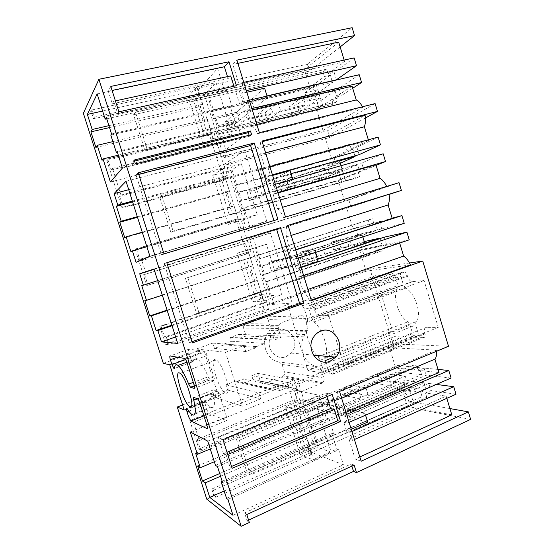 <?xml version="1.0" encoding="UTF-8"?>
<svg xmlns="http://www.w3.org/2000/svg" width="554" height="554" viewBox="0 0 554 554"><rect width="100%" height="100%" fill="white"/><g stroke="black" fill="none" stroke-linecap="round" stroke-linejoin="round"><path stroke-width="0.42" stroke-dasharray="2.77 2.08" d="M448.518 346.305L392.807 343.778L294.444 382.987L298.841 383.811L389.441 347.566L436.323 350.149L337.393 391.027L339.526 391.422M409.517 263.005L369.899 268.842L392.807 343.778M294.444 382.987L313.474 443.934L318.135 445.624L312.567 427.792L309.804 426.919L307.595 419.849L310.344 420.659L307.782 412.453L305.053 411.712L302.844 404.628L305.552 405.306L298.841 383.811M449.91 408.554L410.445 401.47L313.474 443.934M410.445 401.47L412.474 408.104L470.63 419.406M211.746 489.057L213.948 495.948L215.651 497.222L213.435 490.283L211.746 489.057L307.186 447.237L309.236 453.788L412.474 408.104M206.746 499.14L213.948 495.948M182.598 404.974L210.679 394.123L218.65 396.567L204.564 352.143L169.759 364.767M282.111 364.511L321.265 369.698C320.724 368.133 319.7 367.205 318.211 366.907L279.361 362.039L282.111 364.511L284.424 371.893C284.832 373.438 284.5 374.795 283.433 375.951L264.819 383.569C262.707 384.151 261.211 383.396 260.318 381.297L257.832 373.382L251.772 375.716L252.984 379.552L244.778 382.731L243.559 378.874L235.907 381.824L235.665 381.048L225.963 384.781L227.625 390.037L211.379 396.339L210.679 394.123M279.361 362.039C267.367 360.689 260.47 344.145 267.485 333.383L269.937 330.052L270.317 326.798L267.998 319.374L305.399 318.585L308.01 326.992L307.151 331.299L269.528 330.606M163.333 363.382L197.058 351.222L196.351 348.999L212.771 343.099L214.446 348.383L224.232 344.837L223.982 344.055L231.704 341.257L230.478 337.386L238.774 334.401L239.986 338.259L246.094 336.049L243.594 328.093L243.712 325.35L245.872 323.259L263.545 316.992C265.636 316.486 267.125 317.283 267.998 319.374M83.37 113.307L91.23 111.583L93.529 118.791L197.224 95.648L195.084 88.813L307.325 64.195L309.437 71.106L204.371 94.589L224.058 157.641L227.5 155.21L220.589 133.064L218.574 134.726L216.289 127.406L218.283 125.682L215.631 117.185L213.657 118.985L211.365 111.652L213.325 109.789L207.535 91.23L204.371 94.589M375.106 103.591L327.656 130.675L224.058 157.641M327.656 130.675L329.748 137.53L226.323 164.891L246.98 231.032L250.74 229.668L243.885 207.715L241.676 208.726L239.411 201.469L241.599 200.396L238.975 191.975L236.8 193.117L234.536 185.853L236.683 184.641L229.799 162.571L325.136 137.42L365.079 115.239M399.032 182.688L348.861 200.042L246.98 231.032M348.861 200.042L350.938 206.843L249.231 238.22L269.708 303.786L273.773 303.474L266.98 281.716L264.583 282.09L262.333 274.895L264.715 274.459L262.111 266.107L259.75 266.613L257.499 259.411L259.84 258.843L253.012 236.96L346.749 208.048L389.046 194.274M369.899 268.842L269.708 303.786M106.825 160.431L122.053 208.117L223.726 180.389L209.578 135.141L106.825 160.431L107.746 159.171L211.185 133.77L209.578 135.141M260.782 292.401L161.11 326.354L159.801 326.348L165.528 344.304L264.168 309.686L268.842 309.423L266.613 302.29L263.946 302.512L260.782 292.401L258.836 292.637L264.168 309.686M159.801 326.348L258.836 292.637M135.204 249.321L235.956 219.495L246.71 253.864L146.762 285.518L135.204 249.321L136.332 248.739L139.767 259.494L240.942 228.934L237.749 218.733L235.956 219.495M286.799 382.045L295.282 409.171L198.962 449.017L189.849 420.465L286.799 382.045L291.833 382.994L193.45 422.155L199.329 440.589L197.203 439.433L294.354 399.787L297.477 409.773L295.282 409.171M277.997 330.343C290.116 325.246 300.635 343.48 291.231 353.092L286.203 356.596C275.172 361.506 264.175 345.98 271.488 335.648C273.143 333.12 275.31 331.354 277.997 330.343M395.348 276.862L397.98 285.49L397.807 288.863C391.83 294.957 398.416 316.528 407.841 321.832L410.029 325.08L412.64 333.66C413.166 335.8 412.862 336.964 411.719 337.144L394.219 336.659L375.584 275.684L392.758 273.565C393.852 273.932 394.718 275.033 395.348 276.862L304.513 309.464L307.332 318.55L307.435 321.999L397.807 288.863M405.68 288.163L403.471 284.964L400.812 276.211C400.258 274.015 400.556 272.727 401.692 272.353L404.531 272.069C405.687 272.457 406.588 273.586 407.232 275.449L407.453 276.183C408.492 279.209 409.96 281.037 411.857 281.667L424.059 280.525L438.256 327.414L426.386 327.359C424.426 327.712 423.886 329.644 424.759 333.176L424.98 333.903C425.52 336.105 425.181 337.296 423.969 337.483L421.275 337.393C420.008 337.005 419.025 335.793 418.312 333.771L415.666 325.073L415.895 321.763C422.55 316.306 415.452 292.879 405.68 288.163L313.924 321.929L311.847 318.453L308.993 309.243C308.377 306.93 308.523 305.628 309.437 305.337L311.777 305.275C312.768 305.766 313.599 306.999 314.27 308.973L314.513 309.748L407.453 276.183M455.997 394.233L430.957 390.563L425.479 392.952L446.143 396.138L349.075 439.26L352.552 440.354L350.073 432.355L346.617 431.337L343.792 422.217L347.219 423.145L344.74 415.133L341.326 414.274L336.957 400.182L341.631 398.229M337.393 391.027C338.169 395.231 338.023 398.284 336.957 400.182M349.075 439.26L355.218 459.072L361.146 461.226M436.323 350.149L436.469 351.298M292.131 415.632L295.732 416.698L306.286 450.444L302.574 448.989L292.131 415.632L412.564 365.467L413.921 369.899L395.695 368.001L389.441 347.566M438.976 372.517L418.602 370.391L417.238 365.903L412.564 365.467M395.695 368.001L305.552 405.306M451.829 414.87L407.425 406.331L318.135 445.624M359.83 456.967L355.218 459.072M215.651 497.222L311.521 454.696L309.464 448.103L307.186 447.237M309.236 453.788L311.521 454.696M246.8 514.541L244.584 512.928L247.091 520.815L248.573 520.13M247.091 520.815L249.328 522.491M213.435 490.283L309.464 448.103M198.962 449.017L200.555 449.945L197.203 439.433M189.849 420.465L193.45 422.155M200.555 449.945L297.477 409.773M199.329 440.589L297.304 400.5L294.354 399.787M297.304 400.5L291.833 382.994M354.138 465.083L351.194 463.961L351.866 466.129M244.584 512.928L351.194 463.961M223.013 439.654L218.345 437.404L223.525 453.691L226.226 455.153L230.021 467.098L232.119 468.317M230.021 467.098L231.524 466.447M218.345 437.404L325.8 393.167L326.888 396.657M325.8 393.167L332.22 394.448M354.422 439.523L352.552 440.354M351.949 431.531L350.073 432.355M436.372 384.421L428.782 383.43L430.957 390.563M451.094 378.029L426.282 375.217L347.109 408.949L349.775 417.536L428.782 383.43M349.775 417.536L367.69 422.086M351.257 429.302L346.617 431.337M347.109 408.949L364.906 413.076L365.557 415.181M364.906 413.076L343.792 422.217M349.096 422.335L347.219 423.145M346.617 414.323L344.74 415.133M345.987 412.287L341.326 414.274M438.034 369.428L424.108 368.071L418.602 370.391M446.143 396.138L446.808 398.333M307.782 412.453L327.192 404.33L343.03 408L421.539 374.677L419.385 367.607L397.661 365.488L302.844 404.628M419.385 367.607L413.921 369.899M306.286 450.444L426.836 397.419L425.479 392.952M295.732 416.698L417.238 365.903M424.108 368.071L426.282 375.217M302.574 448.989L422.072 396.643L420.728 392.218L426.158 389.857L424.011 382.8L345.661 416.497L343.03 408L345.661 416.497L405.473 390.771L409.018 402.363L247.216 473.241L236.329 438.879L331.285 399.323L335.031 411.4L339.041 412.384L335.253 400.175L239.363 440.257L236.329 438.879M421.539 374.677L399.711 372.205L397.661 365.488M399.711 372.205L305.053 411.712M327.192 404.33L329.713 412.446L310.344 420.659M424.011 382.8L402.072 379.919L307.595 419.849M329.713 412.446L345.661 416.497L314.312 408.54L311.895 400.784L343.03 408L335.031 411.4M426.158 389.857L404.122 386.623L402.072 379.919M404.122 386.623L309.804 426.919M420.728 392.218L402.239 389.372L312.567 427.792M407.425 406.331L402.239 389.372M426.836 397.419L422.072 396.643M217.507 466.62L329.138 418.907L326.341 418.145L319.236 395.3L294.361 390.071L300.967 411.213L298.488 410.535L302.775 424.253L299.112 423.104L303.564 437.355L307.276 438.664L311.549 452.334L343.404 464.778L233.012 515.303M215.499 465.388L326.341 418.145M207.778 441.15L319.236 395.3M190.264 431.981L294.361 390.071M210.264 448.962L300.967 411.213M195.638 453.234L298.488 410.535M214.343 461.745L302.775 424.253M197.646 465.969L299.112 423.104M219.716 473.545L303.564 437.355M220.575 476.239L307.276 438.664M224.183 490.969L311.549 452.334M227.943 499.383L338.736 449.779L343.404 464.778M226.544 498.378L336.818 449.1L338.736 449.779M222.175 481.267L331.922 433.373L336.818 449.1M222.597 482.596L333.82 433.962L331.922 433.373M329.138 418.907L333.82 433.962M226.226 455.153L227.736 454.515M223.525 453.691L227.002 452.223M285.317 406.823L297.997 410.285L313.578 460.111L300.296 454.64L285.317 406.823L302.532 399.773L315.808 402.896L331.174 452.237L317.317 447.14L302.532 399.773M297.997 410.285L315.808 402.896M300.296 454.64L317.317 447.14M313.578 460.111L331.174 452.237M389.074 194.433L350.938 206.843M288.08 225.367L286.231 225.942L288.066 225.333M249.231 238.22L253.012 236.96M409.226 239.813L386.477 244.418L380.806 246.336L399.531 242.576L298.689 276.778L301.715 276.308L299.188 268.15L296.182 268.697L293.301 259.404L296.272 258.76L293.745 250.588L290.788 251.308L286.335 236.939L291.189 235.408M286.231 225.942C287.111 230.499 287.145 234.162 286.335 236.939M298.689 276.778L303.121 291.079C305.455 293.211 307.553 296.438 309.423 300.76L311.39 300.607M243.358 259.854L246.412 259.078L257.174 293.461L253.995 293.835L243.358 259.854L368.195 219.98L369.573 224.488L353.106 228.83L346.749 208.048M392.232 218.518L373.805 223.373L372.42 218.809L368.195 219.98M353.106 228.83L259.84 258.843M410.466 264.895L366.083 271.225L273.773 303.474M311.237 300.116L309.423 300.76M161.11 326.354L164.51 337.005L263.946 302.512M165.528 344.304L168.714 344.636L166.318 337.123L164.51 337.005M139.767 259.494L141.332 258.815L146.166 273.981L144.559 274.5L245.394 243.178L248.573 253.351L246.71 253.864M146.762 285.518L147.98 285.213L144.559 274.5M147.98 285.213L248.573 253.351M146.166 273.981L245.394 243.178M247.894 242.382L243.4 228.006L240.942 228.934M192.286 342.919L189.35 342.67L164.213 263.579L166.796 262.686M189.35 342.67L191.913 341.763M164.213 263.579L166.823 262.776M303.654 275.65L301.715 276.308M301.134 267.499L299.188 268.15M404.226 223.31L381.727 228.802L299.645 255.671L302.359 264.417L317.47 259.39M302.359 264.417L318.086 261.384M301.009 267.09L296.182 268.697M299.645 255.671L315.344 252.499M315.247 252.195L293.301 259.404M298.225 258.122L296.272 258.76M295.697 249.958L293.745 250.588M295.635 249.743L290.788 251.308M392.135 218.2L373.805 223.373M303.121 291.079L307.92 289.41M399.531 242.576L399.676 243.054M262.111 266.107L282.201 259.556L296.071 256.467L377.426 229.855L375.231 222.666L355.564 227.86L257.499 259.411M375.231 222.666L369.573 224.488M384.268 237.16L386.477 244.418M257.174 293.461L382.191 250.879L380.806 246.336M246.412 259.078L372.42 218.809M379.518 221.531L381.727 228.802M364.767 243.164L298.751 265.117L296.071 256.467L298.751 265.117L360.737 244.501L364.345 256.294L196.566 313.37L185.465 278.35L283.96 246.883L287.775 259.175L291.272 258.406L287.415 245.976L185.465 278.35M253.995 293.835L377.87 251.696L376.498 247.195L359.754 250.553L266.98 281.716M380.072 238.552L382.128 245.297L376.498 247.195M382.128 245.297L362.136 249.342L264.583 282.09M366.083 271.225L359.754 250.553M377.426 229.855L357.655 234.688L355.564 227.86M357.655 234.688L259.75 266.613M282.201 259.556L284.77 267.811L264.715 274.459M364.29 241.592L360.052 242.527L262.333 274.895M284.77 267.811L298.751 265.117L271.273 270.421L268.815 262.534L296.071 256.467L287.775 259.175M362.136 249.342L360.052 242.527M382.191 250.879L377.87 251.696M166.318 337.123L266.613 302.29M268.842 309.423L168.714 344.636M177.682 343.418L292.18 303.031L270.4 232.999L247.596 240.415L250.962 251.184L248.4 251.904L252.762 265.858L250.207 266.426L254.75 280.947L257.347 280.518L261.689 294.423L264.376 294.119L267.721 304.818L292.18 303.031M153.977 269.002L270.4 232.999M154.088 269.355L247.596 240.415M157.689 280.656L250.962 251.184M141.755 285.601L248.4 251.904M162.322 295.199L252.762 265.858M144.843 300.593L250.207 266.426M167.086 310.157L254.75 280.947M167.218 310.565L257.347 280.518M171.858 325.143L261.689 294.423M172.045 325.724L264.376 294.119M175.625 336.957L267.721 304.818M141.332 258.815L243.4 228.006M237.181 253.192L247.922 250.103L263.801 300.884L252.437 301.888L237.181 253.192L266.412 244.279L282.069 294.562L270.082 295.815L255.02 247.583M247.922 250.103L266.412 244.279M252.437 301.888L270.082 295.815M263.801 300.884L282.069 294.562M365.405 118.009L329.748 137.53M262.16 141.685L260.269 142.17L261.959 141.041M226.323 164.891L229.799 162.571M278.032 192.931L273.122 194.343L275.913 193.069L273.364 184.835L270.594 186.192L267.686 176.802L270.421 175.348L267.866 167.093L265.151 168.624L260.65 154.116L265.601 152.807M260.269 142.17C261.204 146.907 261.329 150.889 260.65 154.116M273.122 194.343L277.602 208.789C279.818 210.52 281.848 213.505 283.69 217.729L285.511 217.071M218.636 180.874L221.406 179.15L232.264 213.858L229.37 215.167L218.636 180.874L345.724 146.284L347.109 150.833L331.548 158.368L325.136 137.42M345.724 146.284L349.712 144.296L351.111 148.894L368.542 140.46L368.334 139.774M331.548 158.368L236.683 184.641M386.657 186.435L344.63 201.123L250.74 229.668M386.699 186.525L283.69 217.729M136.332 248.739L237.749 218.733M122.053 208.117L123.085 207.224L119.629 196.407L120.994 195.084L112.49 168.437L111.209 170.036L107.746 159.171M123.085 207.224L225.436 179.344L223.726 180.389M225.436 179.344L222.23 169.088L224.515 167.571L216.621 142.309L214.412 144.075L211.185 133.77M163.998 253.877L161.456 254.902L136.055 174.981L138.237 172.786M161.456 254.902L277.9 219.377M136.055 174.981L138.722 174.295M376.104 165.397L363.95 170.383L358.168 172.059L375.91 164.739M277.9 192.501L275.913 193.069M275.352 184.274L273.364 184.835M383.167 153.783L361.72 163.063L363.95 170.383M339.609 160.833L263.829 182.024L267.063 180.355L291.009 173.665L275.587 177.972L278.323 186.802L361.72 163.063M278.323 186.802L292.921 179.87L270.594 186.192M292.761 179.351L292.921 179.87M272.61 175.431L267.686 176.802M272.416 174.801L270.421 175.348M275.587 177.972L290.061 170.59M269.86 166.553L267.866 167.093M368.542 140.46L265.151 168.624M378.119 137.115L356.921 147.302L351.111 148.894M277.602 208.789L282.498 207.334M354.879 155.833L352.87 149.248L334.256 158.202L234.536 185.853M352.87 149.248L347.109 150.833M232.264 213.858L359.567 176.643L358.168 172.059M221.406 179.15L349.712 144.296M356.921 147.302L359.158 154.635M229.37 215.167L355.481 178.277L354.096 173.741L359.823 172.079L357.621 164.836L274.978 188.395L272.27 179.662L274.978 188.395L338.079 170.41L341.714 182.301L170.867 232.285L159.67 196.926L259.978 169.621L263.829 182.024M354.096 173.741L338.252 180.279L243.885 207.715M359.823 172.079L340.883 179.856L241.676 208.726M344.63 201.123L338.252 180.279M340.35 163.257L336.361 165.085L334.256 158.202M336.361 165.085L236.8 193.117M238.975 191.975L259.411 186.227L272.27 179.662L247.008 192.55L249.487 200.5L274.978 188.395L262 194.558L241.599 200.396M259.411 186.227L262 194.558M357.621 164.836L338.785 172.987L239.411 201.469M340.883 179.856L338.785 172.987M359.567 176.643L355.481 178.277M149.982 256.447L266.73 221.184L244.736 150.473L223.906 164.586L227.299 175.452L224.952 176.906L229.356 190.985L227.015 192.28L231.6 206.926L233.982 205.776L238.365 219.806L240.831 218.768L244.21 229.564L266.73 221.184M126.028 181.255L244.736 150.473M128.722 189.717L223.906 164.586M132.358 201.13L227.299 175.452M132.614 201.926L224.952 176.906M137.316 216.69L229.356 190.985M137.51 217.306L227.015 192.28M124.754 237.742L231.6 206.926M142.253 232.202L233.982 205.776M130.91 251.668L238.365 219.806M146.852 246.62L240.831 218.768M136.062 262.319L244.21 229.564M120.994 195.084L224.515 167.571M112.49 168.437L216.621 142.309M119.629 196.407L222.23 169.088M212.784 175.32L222.521 168.859L238.552 220.125L228.179 224.46L212.784 175.32L230.942 170.445L241.357 163.845L257.167 214.599L246.135 219.114L230.942 170.445M222.521 168.859L241.357 163.845M228.179 224.46L246.135 219.114M238.552 220.125L257.167 214.599M184.205 409.988L218.65 396.567M196.351 348.999L225.513 352.282L243.898 345.537L245.789 351.548L256.724 347.497L256.447 346.61L265.061 343.425L263.683 339.02L272.928 335.627L274.299 340.004L281.1 337.49L278.281 328.46L278.406 325.35L280.802 322.975L300.441 315.877C302.761 315.309 304.416 316.209 305.399 318.585M211.379 396.339L242.534 406.172L225.513 352.282M197.058 351.222L204.564 352.143M225.838 393.035C232.521 395.895 223.124 363.459 216.219 359.982L215.25 359.594C208.976 358.002 218.387 389.344 225.159 392.738L225.838 393.035M204.516 351.118L188.762 349.255C188.194 349.415 188.263 350.682 188.956 353.057L190.472 357.815C191.165 359.885 191.871 361.229 192.584 361.838L193.18 361.367C193.554 358.002 194.856 357.039 197.092 358.466C200.458 361.049 204.142 367.15 208.145 376.775L210.014 379.836L213.941 380.847C214.64 380.785 214.62 379.469 213.879 376.9L207.113 355.536C206.372 353.355 205.603 351.922 204.807 351.243L184.551 358.341M213.131 392.488C215.492 404.261 214.661 409.164 210.638 407.197C209.294 406.304 207.785 404.579 206.109 402.038L205.402 401.221C204.648 400.978 204.641 402.121 205.368 404.662L206.871 409.392C207.625 411.615 208.387 413.042 209.156 413.693L226.551 420.611C227.292 420.68 227.299 419.447 226.565 416.906L219.827 395.646C219.045 393.34 218.228 391.83 217.376 391.124L213.408 389.947C212.854 389.891 212.764 390.736 213.131 392.488L197.259 398.617M227.625 390.037L260.692 398.908L242.534 406.172M225.963 384.781L258.815 392.931L260.692 398.908M235.665 381.048L269.639 388.645L258.815 392.931M235.907 381.824L269.923 389.524L269.639 388.645M243.559 378.874L278.447 386.145L269.923 389.524M244.778 382.731L279.818 390.522L278.447 386.145M252.984 379.552L288.953 386.872L279.818 390.522M251.772 375.716L287.588 382.516L288.953 386.872M257.832 373.382L294.326 379.843L287.588 382.516M321.265 369.698L323.861 378.057C324.325 379.809 323.965 381.339 322.788 382.655L302.145 391.373C299.797 392.045 298.128 391.193 297.131 388.818L294.326 379.843M318.211 366.907C304.887 365.411 297.138 346.659 304.894 334.457L307.151 331.299M246.094 336.049L281.1 337.49M239.986 338.259L274.299 340.004M238.774 334.401L272.928 335.627M230.478 337.386L263.683 339.02M231.704 341.257L265.061 343.425M223.982 344.055L256.447 346.61M224.232 344.837L256.724 347.497M214.446 348.383L245.789 351.548M212.771 343.099L243.898 345.537M438.256 327.414L343.972 365.093L334.048 363.992C332.442 364.179 332.13 366.118 333.12 369.816L333.356 370.584C333.965 372.897 333.778 374.089 332.781 374.172L330.523 373.839C329.443 373.327 328.529 371.997 327.788 369.857L325.385 362.101M424.059 280.525L328.674 315.579L343.972 365.093M314.513 309.748C315.6 312.948 316.957 314.949 318.585 315.752L328.674 315.579M313.924 321.929C321.77 327.199 329.367 349.539 325.579 356.222M325.073 360.654L324.9 357.323M394.219 336.659L308.01 370.681L288.08 306.66L302.117 305.863C303.052 306.334 303.855 307.532 304.513 309.464M307.435 321.999C302.941 327.767 309.991 350.426 318.204 356.693L320.26 360.211L323.065 369.241C323.661 371.485 323.494 372.648 322.56 372.731L308.01 370.681M375.584 275.684L288.08 306.66M362.406 106.783L362.711 107.421L322.996 130.432L227.5 155.21M362.711 107.421L257.7 133.881L259.376 132.704M322.996 130.432L316.563 109.415L220.589 133.064M352.067 86.182L335.343 97.13L336.749 101.756L332.892 104.221L331.5 99.644L316.563 109.415M252.312 109.914L247.313 111.105L251.835 125.689L256.821 124.463M251.835 125.689C253.926 127.018 255.886 129.747 257.7 133.881M247.313 111.105L249.861 109.006L247.285 100.69L244.757 102.871L241.814 93.384L244.314 91.112L241.731 82.775L239.259 85.136L232.832 64.423L236.89 60.123M307.325 64.195L352.15 27.7M93.529 118.791L94.353 117.213L92.033 109.948L196.594 87.096L195.084 88.813M92.033 109.948L91.23 111.583M94.353 117.213L198.748 93.979L197.224 95.648M198.748 93.979L196.594 87.096M340.149 46.917L309.437 71.106M237.888 63.357L232.832 64.423M338.695 42.146L304.416 69.714L207.535 91.23M331.5 99.644L337.331 98.224L319.457 109.803L218.574 134.726M332.033 80.829L330.316 75.199L324.45 76.535L309.804 87.324L304.416 69.714M309.804 87.324L213.325 109.789M330.316 75.199L312.775 87.961L211.365 111.652M215.631 117.185L236.426 112.254L248.254 102.165L332.545 82.511L314.901 94.9L312.775 87.961M314.901 94.9L213.657 118.985M236.426 112.254L239.037 120.661L218.283 125.682M337.331 98.224L335.108 90.918L250.983 110.973L248.254 102.165L250.983 110.973L315.212 95.662L318.882 107.663L144.933 150.411L133.618 114.706L235.769 91.645L239.66 104.166L242.624 101.576L238.691 88.91L135.439 112.095L133.618 114.706M335.108 90.918L317.338 102.871L216.289 127.406M239.037 120.661L250.983 110.973L227.514 130.003L225.014 121.984L248.254 102.165L239.66 104.166M319.457 109.803L317.338 102.871M352.697 88.273L341.222 95.703L335.343 97.13M251.883 108.529L249.861 109.006M332.545 82.511L332.081 81.002M193.678 101.153L196.158 98.46L207.12 133.5L204.516 135.772L193.678 101.153L323.051 71.944L324.45 76.535M204.516 135.772L332.892 104.221M207.12 133.5L336.749 101.756M359.214 74.7L338.972 88.321L254.064 108.473L251.308 99.561L267.007 95.918L242.624 101.576M338.972 88.321L341.222 95.703M196.158 98.46L326.805 69.118L328.217 73.765L334.138 72.415L336.389 79.818M249.314 100.219L247.285 100.69M254.064 108.473L267.513 97.566L244.757 102.871M267.063 96.098L267.513 97.566M246.842 92.241L241.814 93.384M246.35 90.655L244.314 91.112M251.308 99.561L264.625 88.197M243.767 82.324L241.731 82.775M344.145 60.081L344.63 61.681L328.217 73.765M344.63 61.681L239.259 85.136M354.117 57.872L334.138 72.415M134.518 161.076L132.905 161.477L134.193 160.044M249.155 135.273L249.445 136.215L251.606 134.657M132.905 161.477L134.116 165.286L249.445 136.215M134.116 165.286L135.411 163.887M110.807 86.417L108.3 91.23L112.303 103.806L113.764 101.23L117.725 113.688L118.875 111.825M108.3 91.23L112.081 90.434M227.465 76.618L228.082 78.606L230.727 75.912M233.927 86.223L234.363 87.636L236.413 85.669M117.725 113.688L234.363 87.636M112.891 141.609L207.411 119.193L211.85 133.382L213.671 131.831L220.478 153.631L241.793 137.981L236.946 122.392L235.554 123.521L230.464 107.171L231.835 105.946L226.967 90.302L224.966 92.255L217.577 68.516L198.277 89.977L202.729 104.221L200.264 106.749L204.89 121.541L207.411 119.193M102.04 160.335L211.85 133.382M95.904 147.496L204.89 121.541M109.526 127.579L200.264 106.749M108.916 125.661L202.729 104.221M102.608 111.049L198.277 89.977M97.151 93.917L217.577 68.516M106.735 118.826L224.966 92.255M106.257 117.323L226.967 90.302M111.562 133.985L231.835 105.946M110.821 135.121L230.464 107.171M117.386 152.26L235.554 123.521M117.136 151.477L236.946 122.392M122.42 168.07L241.793 137.981M110.398 181.989L220.478 153.631M118.314 155.182L213.671 131.831M323.051 71.944L326.805 69.118M111.209 170.036L214.412 144.075M188.159 96.721L196.878 86.826L213.061 138.59L203.699 146.318L188.159 96.721L206.649 92.601L216.067 82.636L232.029 133.881L221.981 141.72L206.649 92.601M113.764 101.23L115.398 100.876M112.303 103.806L228.082 78.606M196.878 86.826L216.067 82.636M203.699 146.318L221.981 141.72M213.061 138.59L232.029 133.881M364.906 243.601L368.549 255.526L199.135 313.225L196.566 313.37M368.549 255.526L364.345 256.294M268.815 262.534L276.425 260.055L289.68 257.07L314.755 248.891L300.6 252.188L307.941 249.799L322.366 246.405L346.527 238.525L331.271 242.202L338.362 239.896L361.88 234.183L349.408 238.255L351.908 246.412L360.737 244.501M349.408 238.255L362.323 235.159L362.856 236.897M362.323 235.159L291.272 258.406M199.135 313.225L187.91 277.776M276.425 260.055L278.87 267.907L271.273 270.421M278.87 267.907L292.228 265.283L317.255 256.987L302.996 259.937L310.33 257.52L324.852 254.473L348.965 246.482L333.612 249.826L340.689 247.486L364.352 242.278L351.908 246.412M287.415 245.976L283.96 246.883M361.88 234.183L364.352 242.278M338.362 239.896L340.689 247.486M331.271 242.202L333.612 249.826M346.527 238.525L348.965 246.482M322.366 246.405L324.852 254.473M307.941 249.799L310.33 257.52M300.6 252.188L302.996 259.937M314.755 248.891L317.255 256.987M289.68 257.07L292.228 265.283M341.091 165.681L345.682 180.708L173.139 231.136L170.867 232.285M345.682 180.708L341.714 182.301M247.008 192.55L254.743 190.361L267.063 184.163L292.56 176.982L279.306 183.416L286.771 181.303L300.303 174.808L324.873 167.89L310.475 174.593L317.684 172.557L339.914 162.294L327.22 165.854L329.741 174.081L338.079 170.41M327.22 165.854L339.401 160.154M267.063 180.355L263.171 167.807L161.803 195.34L159.67 196.926M173.139 231.136L161.803 195.34M254.743 190.361L257.208 198.277L249.487 200.5M257.208 198.277L269.632 192.446L295.081 185.154L281.73 191.227L289.174 189.08L302.809 182.945L327.331 175.916L312.837 182.273L320.032 180.209L342.407 170.466L329.741 174.081M263.171 167.807L259.978 169.621M339.914 162.294L342.407 170.466M317.684 172.557L320.032 180.209M310.475 174.593L312.837 182.273M324.873 167.89L327.331 175.916M300.303 174.808L302.809 182.945M286.771 181.303L289.174 189.08M279.306 183.416L281.73 191.227M292.56 176.982L295.081 185.154M267.063 184.163L269.632 192.446M316.334 84.658L322.615 105.218L146.886 148.25L144.933 150.411M322.615 105.218L318.882 107.663M225.014 121.984L232.881 120.093L244.245 110.62L270.179 104.464L257.845 114.076L265.428 112.247L278.053 102.601L303.038 96.673L289.513 106.444L296.833 104.678L317.754 89.796L304.845 92.837L307.387 101.133L315.212 95.662M304.845 92.837L316.279 84.485M146.886 148.25L135.439 112.095M232.881 120.093L235.36 128.071L227.514 130.003M235.36 128.071L246.835 118.978L272.72 112.704L260.283 121.949L267.852 120.093L280.58 110.8L305.517 104.761L291.896 114.186L299.202 112.386L320.274 98.037L307.387 101.133M238.691 88.91L235.769 91.645M317.754 89.796L320.274 98.037M296.833 104.678L299.202 112.386M289.513 106.444L291.896 114.186M303.038 96.673L305.517 104.761M278.053 102.601L280.58 110.8M265.428 112.247L267.852 120.093M257.845 114.076L260.283 121.949M270.179 104.464L272.72 112.704M244.245 110.62L246.835 118.978M311.895 400.784L319.263 397.744L334.346 401.027L358.583 390.889L342.663 388.084L349.775 385.148L365.938 387.807L389.303 378.036L372.364 375.82L379.234 372.987L405.265 376.145L393.208 381.221L407.564 383.195L413.679 403.208L250.373 475.034L247.216 473.241M413.679 403.208L409.018 402.363M393.208 381.221L395.667 389.24L405.473 390.771M407.564 383.195L339.041 412.384M250.373 475.034L239.363 440.257M319.263 397.744L321.666 405.466L314.312 408.54M321.666 405.466L336.853 409.101L361.042 398.852L345.024 395.708L352.122 392.744L368.382 395.743L391.699 385.868L374.67 383.32L381.526 380.459L407.696 384.109L395.667 389.24M335.253 400.175L331.285 399.323M405.265 376.145L407.696 384.109M379.234 372.987L381.526 380.459M372.364 375.82L374.67 383.32M389.303 378.036L391.699 385.868M365.938 387.807L368.382 395.743M349.775 385.148L352.122 392.744M342.663 388.084L345.024 395.708M358.583 390.889L361.042 398.852M334.346 401.027L336.853 409.101M207.113 355.536L187.065 362.856M213.879 376.9L193.935 384.434M213.941 380.847L194.426 388.264M210.229 379.94L194.35 385.958M208.145 376.775L193.277 382.371M193.18 361.367L174.517 368.188M190.472 357.815L185.652 359.567M188.956 353.057L177.522 357.171M188.762 349.255L170.099 355.931M206.801 424.856L226.565 416.906M199.966 403.381L219.827 395.646M226.551 420.611L207.314 428.387M209.267 413.748L203.941 415.867M206.871 409.392L188.554 416.615M205.368 404.662L188.852 411.123M206.109 402.038L187.626 409.247M213.408 389.947L193.914 397.447M217.168 391.02L197.39 398.658M260.318 381.297L297.131 388.818M302.145 391.373L264.819 383.569M282.242 376.734L321.465 383.548M323.861 378.057L284.424 371.893M308.01 326.992L270.317 326.798M300.441 315.877L263.545 316.992M245.872 323.259L280.802 322.975M278.281 328.46L243.594 328.093M327.788 369.857L418.312 333.771M330.683 373.874L421.469 337.414M332.781 374.172L423.969 337.483M333.356 370.584L424.98 333.903M333.12 369.816L424.759 333.176M334.048 363.992L426.386 327.359M319.146 315.849L412.529 281.709M314.27 308.973L407.232 275.449M311.41 305.212L404.095 272.042M309.437 305.337L401.692 272.353M308.993 309.243L400.812 276.211M311.847 318.453L403.471 284.964M327.317 356.381L415.895 321.763M334.325 357.018L415.666 325.073M411.719 337.144L322.56 372.731M323.065 369.241L412.64 333.66M320.26 360.211L410.029 325.08M318.204 356.693L407.841 321.832M307.332 318.55L397.98 285.49M301.785 305.808L392.357 273.544M216.219 359.982L180.098 373.313M225.159 392.738L191.677 405.757M204.807 351.243L184.821 358.48M210.014 379.836L194.309 385.785M197.092 358.466L186.843 362.205M192.584 361.838L174.482 368.452M209.156 413.693L203.914 415.777M205.402 401.221L186.947 408.402M210.638 407.197L191.919 414.565M217.376 391.124L197.584 398.769M322.788 382.655L283.433 375.951M304.894 334.457L267.485 333.383M307.595 330.676L269.937 330.052M278.406 325.35L243.712 325.35M313.453 355.114L291.231 353.092M313.55 337.164L271.488 335.648M330.523 373.839L421.275 337.393M318.585 315.752L411.857 281.667M311.777 305.275L404.531 272.069M302.117 305.863L392.758 273.565"/><path stroke-width="0.83" d="M422.737 261.052L448.518 346.305L339.526 391.422L361.146 461.226L468.352 411.871L470.63 419.406L356.464 472.59L354.138 465.083L246.8 514.541L249.328 522.491L241.156 526.3L98.903 79.27L352.15 27.7L354.532 35.588L236.89 60.123L259.376 132.704L375.106 103.591L377.468 111.409L261.959 141.041L285.511 217.071L399.032 182.688L401.373 190.431L288.066 225.333L311.39 300.607L422.737 261.052L409.517 263.005M98.903 79.27L83.37 113.307L163.333 363.382L169.759 364.767L184.205 409.988L177.287 407.031L206.746 499.14L241.156 526.3M177.287 407.031L182.598 404.974M118.875 111.825L236.413 85.669L228.996 61.771L110.807 86.417L118.875 111.825M340.606 421.483L332.22 394.448L223.013 439.654L232.119 468.317L340.606 421.483L337.767 420.708L231.524 466.447M166.796 262.686L192.286 342.919L303.924 303.26L280.469 227.673L166.796 262.686M138.237 172.786L254.21 143.029L277.9 219.377L163.998 253.877L138.237 172.786M330.156 361.18C317.83 366.852 305.386 349.041 313.55 337.164C315.392 334.263 317.816 332.234 320.828 331.07C334.381 325.233 346.236 346.112 335.766 357.15L330.156 361.18M135.411 163.887L251.606 134.657L250.484 131.035L134.193 160.044L135.411 163.887M341.631 398.229L434.932 359.186C436.261 357.427 436.774 354.795 436.469 351.298M345.987 412.287L438.976 372.517L434.932 359.186M468.352 411.871L449.91 408.554M446.808 398.333L451.829 414.87L359.83 456.967M248.573 520.13L353.5 471.406L356.464 472.59M116.361 152.509L110.821 135.121L111.562 133.985L106.257 117.323L105.198 119.172L97.151 93.917L87.366 114.408L92.179 129.484L90.904 131.852L95.904 147.496L97.241 145.321L102.04 160.335L103.03 158.922L110.398 181.989L122.42 168.07L117.136 151.477L116.361 152.509L117.386 152.26M117.773 205.077L116.423 206.317L121.174 221.198L119.802 222.265L124.754 237.742L126.173 236.835L130.91 251.668L132.413 250.9L136.062 262.319L149.982 256.447L126.028 181.255L114.103 193.581L117.773 205.077L132.358 201.13M143.368 285.185L141.755 285.601L146.471 300.344L144.843 300.593L149.746 315.932L151.415 315.835L156.11 330.523L157.869 330.579L161.477 341.887L177.682 343.418L153.977 269.002L139.726 273.801L143.368 285.185L157.689 280.656M190.119 406.934L189.53 406.594C183.575 402.765 173.831 370.889 179.254 372.87L180.098 373.313C186.172 377.219 195.977 410.223 190.119 406.934M193.935 384.434C194.689 387.024 194.752 388.347 194.115 388.382L190.493 387.232L188.679 384.102C184.717 374.352 181.158 368.126 178 365.425C175.916 363.923 174.752 364.844 174.517 368.188L173.991 368.632L171.927 364.546L170.397 359.74C169.683 357.344 169.586 356.077 170.099 355.931L184.821 358.48C185.576 359.186 186.324 360.64 187.065 362.856L193.935 384.434M190.881 421.047L206.905 428.554C207.591 428.658 207.549 427.425 206.801 424.856L199.966 403.381C199.177 401.048 198.38 399.51 197.584 398.769L193.914 397.447C193.408 397.377 193.346 398.215 193.741 399.974C196.275 411.816 195.666 416.677 191.919 414.565C190.666 413.616 189.233 411.844 187.626 409.247L186.947 408.402C186.255 408.132 186.282 409.274 187.03 411.837L188.554 416.615L190.881 421.047L203.941 415.867M200.264 467.714L197.646 465.969L202.445 481.004L205.125 482.929L209.737 497.36L233.012 515.303L227.943 499.383L226.544 498.378L221.226 481.682L222.597 482.596L217.507 466.62L215.499 465.388L207.778 441.15L190.264 431.981L197.397 454.315L195.638 453.234L200.264 467.714L214.343 461.745M351.866 466.129L353.5 471.406M326.888 396.657L330.579 408.547L334.263 409.441L337.767 420.708M351.949 431.531L453.719 386.699L455.997 394.233L354.422 439.523M453.719 386.699L436.372 384.421M365.557 415.181L367.69 422.086L351.257 429.302M346.617 414.323L448.802 370.481L451.094 378.029L349.096 422.335M448.802 370.481L438.034 369.428M197.397 454.315L210.264 448.962M202.445 481.004L219.716 473.545M205.125 482.929L220.575 476.239M209.737 497.36L224.183 490.969M221.226 481.682L222.175 481.267M227.736 454.515L334.263 409.441M227.002 452.223L330.579 408.547M401.373 190.431L389.074 194.433M288.08 225.367L389.046 194.274C389.697 198.623 389.386 202.182 388.112 204.952L291.189 235.408M295.635 249.743L392.232 218.518L388.112 204.952M307.92 289.41L403.637 256.087C406.304 257.935 408.575 260.872 410.466 264.895L311.237 300.116M191.913 341.763L299.672 303.557L303.924 303.26M299.672 303.557L276.515 228.989L280.469 227.673M166.823 262.776L276.515 228.989M301.134 267.499L406.899 232.14L409.226 239.813L303.654 275.65M406.899 232.14L384.268 237.16L317.47 259.39M315.344 252.499L318.086 261.384L301.009 267.09M295.697 249.958L401.899 215.617L404.226 223.31L298.225 258.122M401.899 215.617L392.135 218.2M399.676 243.054L403.637 256.087M380.072 238.552L379.94 238.116L364.767 243.164M379.94 238.116L364.29 241.592M139.726 273.801L154.088 269.355M146.471 300.344L162.322 295.199M149.746 315.932L167.086 310.157M151.415 315.835L167.218 310.565M156.11 330.523L171.858 325.143M157.869 330.579L172.045 325.724M161.477 341.887L175.625 336.957M377.468 111.409L365.405 118.009M262.16 141.685L365.079 115.239C365.772 119.754 365.543 123.59 364.38 126.769L265.601 152.807M368.334 139.774L364.38 126.769M273.905 220.589L250.588 145.501L254.21 143.029M138.722 174.295L250.588 145.501M277.9 192.501L385.515 161.533L376.104 165.397M282.498 207.334L380.044 178.374L375.91 164.739L278.032 192.931M385.515 161.533L383.167 153.783L275.352 184.274M272.61 175.431L290.061 170.59L292.761 179.351M341.091 165.681L339.401 160.154L291.009 173.665L359.158 154.635L380.466 144.871L272.416 174.801M380.466 144.871L378.119 137.115L269.86 166.553M380.044 178.374C382.592 179.849 384.795 182.536 386.657 186.435M354.879 155.833L355.079 156.505L339.609 160.833M355.079 156.505L340.35 163.257M114.103 193.581L128.722 189.717M116.423 206.317L132.614 201.926M121.174 221.198L137.316 216.69M119.802 222.265L137.51 217.306M126.173 236.835L142.253 232.202M132.413 250.9L146.852 246.62M325.579 356.222L324.9 357.323L327.317 356.381M325.385 362.101L324.949 360.702M252.312 109.914L352.067 86.182L356.243 99.942C358.549 100.987 360.606 103.273 362.406 106.783M256.821 124.463L356.243 99.942M354.532 35.588L340.149 46.917M344.145 60.081L338.695 42.146L237.888 63.357M251.883 108.529L361.582 82.518L352.697 88.273M316.334 84.658L267.007 95.918L336.389 79.818L356.485 65.704L246.35 90.655M361.582 82.518L359.214 74.7L249.314 100.219M246.842 92.241L264.625 88.197L267.063 96.098M356.485 65.704L354.117 57.872L243.767 82.324M134.518 161.076L248.331 132.628L250.484 131.035M248.331 132.628L249.155 135.273M112.081 90.434L224.405 66.757L228.996 61.771M224.405 66.757L227.465 76.618M115.398 100.876L230.727 75.912L233.927 86.223M97.241 145.321L112.891 141.609M90.904 131.852L109.526 127.579M92.179 129.484L108.916 125.661M87.366 114.408L102.608 111.049M105.198 119.172L106.735 118.826M103.03 158.922L118.314 155.182M362.856 236.897L364.906 243.601M194.35 385.958L190.694 387.343M193.277 382.371L188.679 384.102M185.652 359.567L171.927 364.546M177.522 357.171L170.397 359.74M207.314 428.387L206.905 428.554M188.852 411.123L187.03 411.837M197.259 398.617L193.741 399.974M325.073 360.654L334.325 357.018M191.677 405.757L189.53 406.594M194.309 385.785L190.493 387.232M186.843 362.205L178 365.425M174.482 368.452L173.991 368.632M203.914 415.777L190.777 420.985M335.766 357.15L313.453 355.114"/></g></svg>
